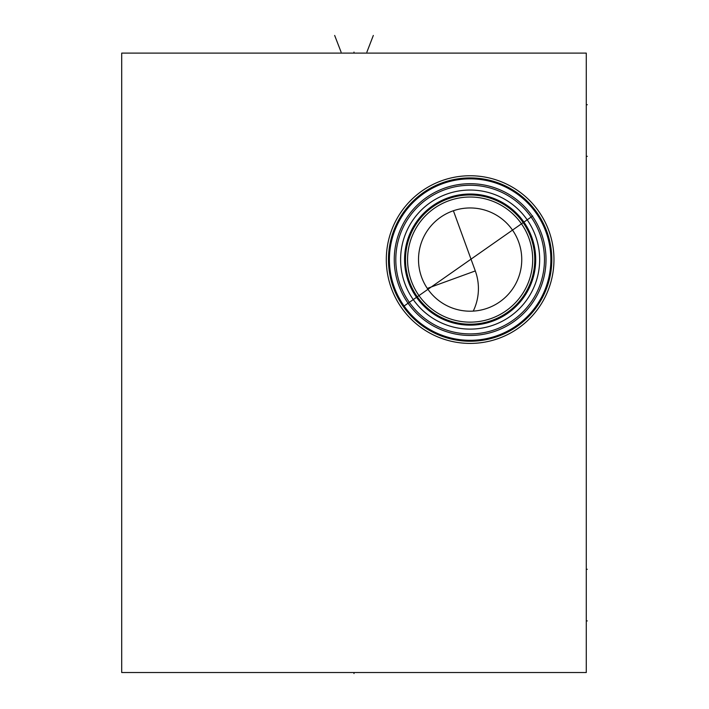<?xml version="1.0" encoding="UTF-8"?>
<svg xmlns="http://www.w3.org/2000/svg" width="709" height="709" viewBox="0 0 709 709"><rect width="100%" height="100%" fill="white"/><g stroke="black" fill="none" stroke-linecap="round" stroke-linejoin="round"><path stroke-width="1.06" d="M121.709 53.104L121.709 672.531L586.281 672.531L586.281 53.104L121.709 53.104M386.308 259.583A83.83 83.83 0 0 1 470.138 175.752A83.83 83.83 0 0 1 553.968 259.583A83.83 83.83 0 0 1 470.138 343.413A83.83 83.83 0 0 1 386.308 259.583M389.401 259.583A80.729 80.729 0 0 0 470.138 340.311A80.729 80.729 0 0 0 550.866 259.583A80.729 80.729 0 0 0 470.138 178.845A80.729 80.729 0 0 0 396.73 293.189M398.219 296.256A80.729 80.729 0 0 0 398.44 296.699L400 299.561M397.439 294.696L398.547 296.903A80.729 80.729 0 0 0 398.733 297.257L399.743 299.109A80.729 80.729 0 0 0 399.956 299.49L400.301 300.093A80.729 80.729 0 0 0 400.886 301.086L401.276 301.733M398.919 297.603A80.729 80.729 0 0 0 399.211 298.152M402.118 303.071A80.729 80.729 0 0 0 402.606 303.833L403.341 304.923M403.421 305.047A80.729 80.729 0 0 0 411.832 315.425M412.753 316.365A80.729 80.729 0 0 0 413.055 316.675L413.533 317.153M413.666 317.286A80.729 80.729 0 0 0 550.866 259.583M404.095 306.013L532.716 215.953M404.786 306.979L405.486 307.936M406.195 308.876L406.922 309.798M406.984 309.877L407.657 310.71M408.393 311.588L409.12 312.447M409.846 313.281L410.564 314.069M410.715 314.238L411.247 314.805M411.894 315.496L412.505 316.117M412.195 315.806L411.592 315.177M410.945 314.486L410.254 313.733M409.536 312.926L408.933 312.235M408.783 312.057L408.012 311.145M407.232 310.188L406.443 309.186M405.654 308.158L404.866 307.094M401.906 302.734L401.232 301.653M398.006 295.857L397.625 295.077M397.288 294.386L396.756 293.242M396.827 293.402L397.102 293.996M394.257 259.583A75.881 75.881 0 0 1 470.138 183.702A75.881 75.881 0 0 1 546.019 259.583A75.881 75.881 0 0 1 470.138 335.463A75.881 75.881 0 0 1 394.257 259.583M395.799 259.583A74.33 74.33 0 0 1 470.138 185.253A74.33 74.33 0 0 1 544.468 259.583A74.33 74.33 0 0 1 470.138 333.912A74.33 74.33 0 0 1 395.799 259.583M400.674 256.454L400.603 259.583A69.535 69.535 0 0 1 470.138 190.047A69.535 69.535 0 0 1 539.664 259.583A69.535 69.535 0 0 1 470.138 329.109A69.535 69.535 0 0 1 400.603 259.583L400.674 262.711M401.702 271.893L402.295 274.826L401.702 271.893M403.793 280.392L404.671 283.006L403.793 280.392M406.106 286.693L406.558 287.739M407.64 290.052L406.957 288.616M413.808 300.341L414.712 301.564L413.808 300.341M416.945 304.365L416.529 303.86M411.84 297.479L410.803 295.83M409.749 294.049L408.685 292.117M406.576 287.765L405.61 285.488M416.307 215.563L416.697 215.093M414.712 217.601L413.808 218.815L414.712 217.601M408.685 227.04L409.226 226.038M406.939 230.585L407.56 229.264M405.61 233.678L406.124 232.419M402.295 244.339L401.702 247.264L402.295 244.339M401.56 248.07L401.232 250.277L401.56 248.07M412.292 220.995L412.851 220.18M405.504 259.583A64.625 64.625 0 0 0 470.138 324.208A64.625 64.625 0 0 0 534.763 259.583A64.625 64.625 0 0 0 470.138 194.957A64.625 64.625 0 0 0 405.504 259.583M407.569 259.583A62.56 62.56 0 0 0 470.138 322.143A62.56 62.56 0 0 0 532.698 259.583A62.56 62.56 0 0 0 470.138 197.022A62.56 62.56 0 0 0 407.569 259.583M418.514 259.583A51.615 51.615 0 0 1 470.138 207.959A51.615 51.615 0 0 1 521.753 259.583A51.615 51.615 0 0 1 470.138 311.198A51.615 51.615 0 0 1 418.514 259.583M427.314 288.403L475.305 270.935A51.615 51.615 0 0 1 473.249 311.109M353.995 672.531L353.995 673.55L353.995 672.531M586.281 620.916L587.291 620.916M586.281 104.728L587.291 104.728M586.281 569.292L587.291 569.292L586.281 569.292M586.281 156.343L587.291 156.343L586.281 156.343M353.995 53.104L353.995 52.085L353.995 53.104M334.666 35.45L341.091 52.085M373.324 35.45L366.899 52.085M388.461 259.583A81.668 81.668 0 0 1 470.138 177.915A81.668 81.668 0 0 1 551.806 259.583A81.668 81.668 0 0 1 470.138 341.251A81.668 81.668 0 0 1 388.461 259.583M404.573 259.583A65.565 65.565 0 0 1 470.138 194.018A65.565 65.565 0 0 1 535.703 259.583A65.565 65.565 0 0 1 470.138 325.147A65.565 65.565 0 0 1 404.573 259.583M453.397 210.75L475.305 270.935"/></g></svg>
